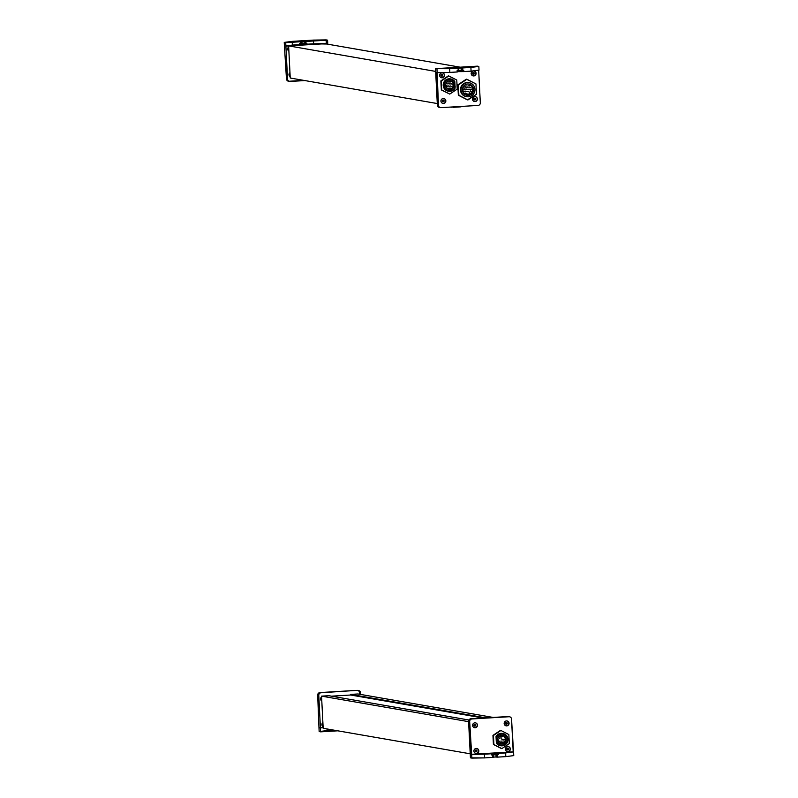 <?xml version="1.0" encoding="UTF-8"?>
<svg xmlns="http://www.w3.org/2000/svg" width="798" height="798" viewBox="0 0 798 798"><rect width="100%" height="100%" fill="white"/><g stroke="black" fill="none" stroke-linecap="round" stroke-linejoin="round"><path stroke-width="1.2" d="M508.984 716.744A2.474 2.424 -80.2 0 1 511.538 719.078L513.194 751.836L471.339 754.329L469.673 721.572A2.474 2.424 -80.2 0 1 471.977 718.948L508.984 716.744A2.474 2.424 99.8 0 0 507.887 716.554L470.88 718.759A2.474 2.424 99.8 0 0 468.586 721.382A2.474 2.424 -80.2 0 1 470.88 718.759L508.984 716.744L471.977 718.948A2.474 2.424 99.8 0 0 469.673 721.572L468.586 721.382L470.431 757.851L471.887 758.1L471.698 754.389L484.386 754.19L484.576 757.9L470.431 757.851L468.586 721.382L469.673 721.572L471.887 758.1L484.576 757.9L493.264 757.362L484.576 757.9L484.386 754.19L491.668 753.751L491.728 754.988L492.645 754.938L492.765 757.412L493.134 754.888L492.296 754.728L496.765 754.659L496.895 757.132L505.812 756.634L505.623 752.923L513.563 751.896L513.752 755.606L505.812 756.634L513.752 755.606L511.538 719.078A2.474 2.424 99.8 0 0 508.984 716.744L507.887 716.554A2.474 2.424 -80.2 0 1 508.436 716.584L509.533 716.774M507.358 748.135A0.928 0.908 -80.2 0 1 507.079 749.741A0.928 0.908 99.8 0 0 507.358 748.135M506.062 722.479A0.928 0.908 -80.2 0 1 505.782 724.085A0.928 0.908 99.8 0 0 506.062 722.479M474.511 724.365A0.928 0.908 -80.2 0 1 474.231 725.971A0.928 0.908 99.8 0 0 474.511 724.365M475.817 750.01A0.928 0.908 -80.2 0 1 475.538 751.616A0.928 0.908 99.8 0 0 475.817 750.01M507.608 748.085A0.928 0.908 -80.2 0 1 508.565 749.063A0.928 0.908 -80.2 0 1 507.698 749.94L507.698 749.94A0.928 0.908 -80.2 0 1 506.74 748.963A0.928 0.908 -80.2 0 1 507.608 748.085A0.928 0.908 99.8 0 0 506.74 749.063A0.928 0.908 99.8 0 0 507.698 749.94A0.928 0.908 99.8 0 0 508.565 748.953A0.928 0.908 99.8 0 0 507.608 748.085M476.057 749.96A0.928 0.908 -80.2 0 1 477.014 750.938A0.928 0.908 -80.2 0 1 476.157 751.816L476.157 751.816A0.928 0.908 -80.2 0 1 475.199 750.838A0.928 0.908 -80.2 0 1 476.057 749.96A0.928 0.908 99.8 0 0 475.199 750.948A0.928 0.908 99.8 0 0 476.157 751.816A0.928 0.908 99.8 0 0 477.014 750.838A0.928 0.908 99.8 0 0 476.057 749.96M506.301 722.429A0.928 0.908 -80.2 0 1 507.259 723.407A0.928 0.908 -80.2 0 1 506.401 724.285L506.401 724.285A0.928 0.908 -80.2 0 1 505.443 723.307A0.928 0.908 -80.2 0 1 506.301 722.429A0.928 0.908 99.8 0 0 505.443 723.417A0.928 0.908 99.8 0 0 506.401 724.285A0.928 0.908 99.8 0 0 507.259 723.307A0.928 0.908 99.8 0 0 506.301 722.429M474.76 724.315A0.928 0.908 -80.2 0 1 475.718 725.292A0.928 0.908 -80.2 0 1 474.85 726.17L474.85 726.17A0.928 0.908 -80.2 0 1 473.892 725.183A0.928 0.908 -80.2 0 1 474.76 724.315A0.928 0.908 99.8 0 0 473.892 725.292A0.928 0.908 99.8 0 0 474.85 726.17A0.928 0.908 99.8 0 0 475.718 725.183A0.928 0.908 99.8 0 0 474.76 724.315M506.71 725.871A2.474 2.424 99.8 0 0 509.014 723.257A2.474 2.424 99.8 0 0 506.461 720.923A2.474 2.424 99.8 0 0 504.156 723.547A2.474 2.424 99.8 0 0 506.71 725.871L506.481 725.831A2.474 2.424 99.8 0 0 506.89 720.943A2.474 2.424 -80.2 0 1 506.481 725.831L506.71 725.871A2.474 2.424 -80.2 0 1 504.156 723.267A2.474 2.424 -80.2 0 1 507.009 720.953A2.474 2.424 -80.2 0 1 506.71 725.871M508.007 751.526A2.474 2.424 99.8 0 0 510.311 748.903A2.474 2.424 99.8 0 0 507.757 746.579A2.474 2.424 99.8 0 0 505.453 749.192A2.474 2.424 99.8 0 0 508.007 751.526L507.777 751.487A2.474 2.424 99.8 0 0 508.186 746.589A2.474 2.424 -80.2 0 1 507.777 751.487L508.007 751.526A2.474 2.424 -80.2 0 1 505.453 748.913A2.474 2.424 -80.2 0 1 508.306 746.609A2.474 2.424 -80.2 0 1 508.007 751.526M475.159 727.746A2.474 2.424 99.8 0 0 477.463 725.133A2.474 2.424 99.8 0 0 474.91 722.808A2.474 2.424 99.8 0 0 472.616 725.422A2.474 2.424 99.8 0 0 475.159 727.746L474.93 727.706A2.474 2.424 99.8 0 0 475.349 722.818A2.474 2.424 -80.2 0 1 474.93 727.706L475.159 727.746A2.474 2.424 -80.2 0 1 472.616 725.143A2.474 2.424 -80.2 0 1 475.458 722.838A2.474 2.424 -80.2 0 1 475.159 727.746M476.466 753.402A2.474 2.424 99.8 0 0 478.76 750.788A2.474 2.424 99.8 0 0 476.216 748.454A2.474 2.424 99.8 0 0 473.912 751.078A2.474 2.424 99.8 0 0 476.466 753.402L476.226 753.362A2.474 2.424 99.8 0 0 476.645 748.474A2.474 2.424 -80.2 0 1 476.226 753.362L476.466 753.402A2.474 2.424 -80.2 0 1 473.912 750.798A2.474 2.424 -80.2 0 1 476.765 748.484A2.474 2.424 -80.2 0 1 476.466 753.402M496.097 757.003L496.895 757.132L496.097 757.003L495.977 754.529L496.097 757.003L493.254 757.093L496.097 757.003M497.124 753.212L497.184 754.449L491.967 754.649L498.401 754.599L491.728 754.988L491.917 753.731L490.999 753.551L497.124 753.212L497.982 753.362L498.042 754.599L497.184 754.449L497.124 753.212L491.059 753.581L491.907 753.731L491.728 754.988L491.917 753.731L471.339 754.329L513.194 751.836L505.623 752.923L505.812 756.634L497.623 757.122L497.493 754.649L498.401 754.599L498.341 753.362L505.623 752.923L497.124 753.212M493.124 754.888L493.254 757.352L493.134 754.888M498.042 754.599L498.341 753.362L498.042 754.599M496.765 754.659L497.493 754.649L497.623 757.122L496.895 757.132L496.765 754.659M502.68 733.462A6.224 6.105 99.8 0 0 496.027 736.584L496.356 743.128L496.027 736.584L496.895 741.801L496.356 743.128A6.224 6.105 99.8 0 0 500.555 745.721M509.304 743.626L501.832 748.614L493.902 744.544L493.443 735.477L500.915 730.479L508.845 734.559L509.304 743.626L508.845 734.559L500.915 730.479L492.955 735.387L500.426 730.399L492.955 735.387L493.413 744.454L492.955 735.387L493.413 744.454L501.832 748.614L509.304 743.626M500.795 745.771L500.306 745.681A6.224 6.105 -80.2 0 1 496.356 743.128L496.845 743.207A6.224 6.105 99.8 0 0 507.957 739.267A6.224 6.105 -80.2 0 1 496.845 743.207L496.895 741.801A5.606 5.496 99.8 0 0 507.468 739.327A5.606 5.496 -80.2 0 1 496.895 741.801L496.705 738.12A5.606 5.496 -80.2 0 1 507.468 739.327L507.468 739.327A5.606 5.496 99.8 0 0 496.705 738.12L496.027 736.584A6.224 6.105 -80.2 0 1 502.441 733.412L502.93 733.502A6.224 6.105 99.8 0 0 496.506 736.674A6.224 6.105 -80.2 0 1 507.957 739.267A6.224 6.105 99.8 0 0 502.93 733.502M498.132 739.666L498.481 740.045L497.733 739.886A4.339 4.249 -80.2 0 1 502.72 735.377A4.339 4.249 -80.2 0 1 506.231 739.397L505.314 739.247A4.339 4.249 99.8 0 0 502.261 735.327A4.339 4.249 -80.2 0 1 500.785 743.826A4.339 4.249 99.8 0 0 505.314 739.247L506.231 739.397A4.339 4.249 99.8 0 0 501.762 735.327A4.339 4.249 99.8 0 0 497.733 739.906A4.339 4.249 99.8 0 0 502.201 743.985A4.339 4.249 99.8 0 0 506.231 739.397A4.339 4.249 -80.2 0 1 501.244 743.926A4.339 4.249 -80.2 0 1 497.733 739.906L498.112 739.786M501.344 748.524L493.413 744.454L501.344 748.524M502.052 735.576L501.204 735.596M500.825 736.564L499.987 736.215L500.536 736.813M499.797 738.17L498.959 737.831L499.508 738.429M505.134 739.407L504.007 739.317L505.134 739.407M502.76 736.444L501.643 736.364L502.76 736.444M501.842 736.594L502.77 736.444L501.842 736.594M503.079 742.629L501.952 742.539L503.079 742.629M503.009 739.527L501.892 739.447L503.009 739.527M502.092 739.676L503.019 739.527L502.092 739.676M501.872 738.05L500.745 737.96L501.872 738.05M501.134 742.739L500.017 742.659L500.855 742.998M504.107 741.013L502.979 740.933L504.107 741.013M499.947 741.262L498.83 741.182L499.668 741.522M502.032 741.143L500.905 741.053L502.032 741.143M323.18 728.285L470.221 753.801L323.18 728.285L321.554 696.135L468.596 721.661L321.554 696.135L328.836 695.706L468.905 720.015L328.836 695.706L321.554 696.135L323.18 728.285M350.671 694.4L485.852 717.871L350.671 694.4L357.953 693.971L493.134 717.432L357.953 693.971L350.671 694.4L350.701 695.018L350.671 694.4M483.229 718.03L350.701 695.018L483.229 718.03M331.489 696.165L350.701 695.018L331.489 696.165M319.16 731.586L327.1 730.559L327.02 728.943L327.1 730.559L319.16 731.586L318.981 727.876L319.16 731.586L320.626 731.846L319.16 731.586M323.13 727.347L319.34 727.836L323.13 727.347M358.063 690.549A2.474 2.424 -80.2 0 1 359.539 692.694A2.474 2.424 99.8 0 0 356.985 690.36L319.978 692.564A2.474 2.424 99.8 0 0 317.684 695.188L318.981 727.876L317.684 695.188L318.781 695.377L320.626 731.846L318.781 695.377L317.684 695.188A2.474 2.424 -80.2 0 1 319.978 692.564L321.075 692.754A2.474 2.424 99.8 0 0 318.781 695.377A2.474 2.424 -80.2 0 1 321.075 692.754L356.985 690.36A2.474 2.424 -80.2 0 1 357.534 690.39L358.631 690.579A2.474 2.424 99.8 0 0 358.083 690.549A2.474 2.424 -80.2 0 1 360.636 692.883L359.539 692.694L359.619 694.26L359.539 692.694L360.636 692.883A2.474 2.424 99.8 0 0 358.631 690.579M360.716 694.45L360.636 692.883L360.716 694.45M337.803 730.818L320.626 731.846L337.803 730.818M319.34 727.946L323.15 727.716L319.34 727.946M321.803 701.033A2.474 2.424 -80.2 0 1 321.594 696.913A2.474 2.424 99.8 0 0 321.803 701.033M323.1 726.689A2.474 2.424 -80.2 0 1 322.891 722.569A2.474 2.424 99.8 0 0 323.1 726.689M321.794 700.913A2.474 2.424 -80.2 0 1 321.604 697.143A2.474 2.424 99.8 0 0 321.794 700.913M323.09 726.559A2.474 2.424 -80.2 0 1 322.901 722.798A2.474 2.424 99.8 0 0 323.09 726.559M333.973 730.15L327.1 730.559L333.973 730.15M478.84 66.414L479.019 70.124L471.079 71.142L470.9 67.441L478.84 66.414L477.374 66.154L435.518 68.648L449.663 68.698L449.853 72.409L437.164 72.618L436.975 68.907L438.461 105.306L437.364 105.117L435.518 68.648L437.364 105.117L438.461 105.306A2.474 2.424 99.8 0 0 441.015 107.64L478.022 105.436A2.474 2.424 99.8 0 0 480.316 102.812L478.66 70.164L480.316 102.812A2.474 2.424 -80.2 0 1 478.022 105.436L441.015 107.64A2.474 2.424 -80.2 0 1 438.461 105.306L436.795 72.548L449.853 72.409L449.663 68.698L435.518 68.648L477.374 66.154L478.84 66.414L470.9 67.441L449.663 68.698L457.853 68.219L458.471 70.633L457.064 70.743L457.982 70.683L458.351 68.159L457.513 68.01L461.982 67.94L462.102 70.414L461.314 70.274L461.184 67.8L461.314 70.274L458.461 70.364L462.102 70.414L461.982 67.94L470.9 67.441L471.079 71.142L463.808 71.581L463.738 70.344L462.83 70.394L462.71 67.93L462.83 70.394L462.102 70.414L463.738 70.344L463.808 71.581L457.364 71.63L462.591 71.441L462.541 70.414L462.591 71.441L463.439 71.591L463.379 70.364L463.439 71.591L471.079 71.142L479.019 70.124L478.84 66.414M440.466 107.61L439.369 107.421A2.474 2.424 -80.2 0 1 437.364 105.117A2.474 2.424 99.8 0 0 439.917 107.451M441.593 74.413A0.928 0.908 -80.2 0 1 441.314 76.019A0.928 0.908 99.8 0 0 441.593 74.413M442.89 100.069A0.928 0.908 -80.2 0 1 442.611 101.675A0.928 0.908 99.8 0 0 442.89 100.069M474.431 98.184A0.928 0.908 -80.2 0 1 474.152 99.79A0.928 0.908 99.8 0 0 474.431 98.184M473.134 72.538A0.928 0.908 -80.2 0 1 472.855 74.144A0.928 0.908 99.8 0 0 473.134 72.538M441.932 76.219A0.928 0.908 -80.2 0 1 440.975 75.241A0.928 0.908 -80.2 0 1 442.042 74.374A0.928 0.908 -80.2 0 1 441.932 76.219L441.932 76.219A0.928 0.908 99.8 0 0 442.79 75.241A0.928 0.908 99.8 0 0 441.833 74.364A0.928 0.908 99.8 0 0 440.975 75.351A0.928 0.908 99.8 0 0 441.932 76.219M473.473 74.344A0.928 0.908 -80.2 0 1 472.516 73.366A0.928 0.908 -80.2 0 1 473.583 72.498A0.928 0.908 -80.2 0 1 473.473 74.344L473.473 74.344A0.928 0.908 99.8 0 0 474.341 73.356A0.928 0.908 99.8 0 0 473.384 72.488A0.928 0.908 99.8 0 0 472.516 73.466A0.928 0.908 99.8 0 0 473.473 74.344M443.229 101.875A0.928 0.908 -80.2 0 1 442.272 100.897A0.928 0.908 -80.2 0 1 443.339 100.029A0.928 0.908 -80.2 0 1 443.229 101.875L443.229 101.875A0.928 0.908 99.8 0 0 444.087 100.887A0.928 0.908 99.8 0 0 443.129 100.019A0.928 0.908 99.8 0 0 442.272 100.997A0.928 0.908 99.8 0 0 443.229 101.875M474.77 99.989A0.928 0.908 -80.2 0 1 473.822 99.012A0.928 0.908 -80.2 0 1 474.89 98.154A0.928 0.908 -80.2 0 1 474.77 99.989L474.77 99.989A0.928 0.908 99.8 0 0 475.638 99.012A0.928 0.908 99.8 0 0 474.68 98.134A0.928 0.908 99.8 0 0 473.812 99.122A0.928 0.908 99.8 0 0 474.77 99.989M443.289 98.513A2.474 2.424 99.8 0 0 440.985 101.127A2.474 2.424 99.8 0 0 443.538 103.461A2.474 2.424 99.8 0 0 445.843 100.837A2.474 2.424 99.8 0 0 443.289 98.513A2.474 2.424 -80.2 0 1 445.843 101.117A2.474 2.424 -80.2 0 1 442.99 103.431A2.474 2.424 -80.2 0 1 443.289 98.513M441.992 72.857A2.474 2.424 99.8 0 0 439.688 75.481A2.474 2.424 99.8 0 0 442.242 77.805A2.474 2.424 99.8 0 0 444.536 75.192A2.474 2.424 99.8 0 0 441.992 72.857A2.474 2.424 -80.2 0 1 444.536 75.471A2.474 2.424 -80.2 0 1 441.693 77.775A2.474 2.424 -80.2 0 1 441.992 72.857M474.83 96.638A2.474 2.424 99.8 0 0 472.536 99.251A2.474 2.424 99.8 0 0 475.079 101.575A2.474 2.424 99.8 0 0 477.384 98.962A2.474 2.424 99.8 0 0 474.83 96.638A2.474 2.424 -80.2 0 1 477.384 99.241A2.474 2.424 -80.2 0 1 474.531 101.546A2.474 2.424 -80.2 0 1 474.83 96.638M473.533 70.982A2.474 2.424 99.8 0 0 471.229 73.596A2.474 2.424 99.8 0 0 473.783 75.93A2.474 2.424 99.8 0 0 476.087 73.306A2.474 2.424 99.8 0 0 473.533 70.982A2.474 2.424 -80.2 0 1 476.087 73.586A2.474 2.424 -80.2 0 1 473.234 75.9A2.474 2.424 -80.2 0 1 473.533 70.982M443.309 103.421L443.309 103.421A2.474 2.424 99.8 0 0 443.718 98.523A2.474 2.424 -80.2 0 1 443.309 103.421A2.474 2.424 -80.2 0 1 442.87 103.401A2.474 2.424 99.8 0 0 443.309 103.421M473.553 75.89L473.553 75.89A2.474 2.424 99.8 0 0 473.962 70.992A2.474 2.424 -80.2 0 1 473.553 75.89A2.474 2.424 -80.2 0 1 473.124 75.87A2.474 2.424 99.8 0 0 473.553 75.89M442.002 77.765L442.002 77.765A2.474 2.424 99.8 0 0 442.421 72.877A2.474 2.424 -80.2 0 1 442.002 77.765A2.474 2.424 -80.2 0 1 441.573 77.755A2.474 2.424 99.8 0 0 442.002 77.765M474.85 101.536L474.85 101.536A2.474 2.424 99.8 0 0 475.269 96.648A2.474 2.424 -80.2 0 1 474.85 101.536A2.474 2.424 -80.2 0 1 474.421 101.526A2.474 2.424 99.8 0 0 474.85 101.536M457.384 71.95L457.314 70.713L457.134 71.98L449.853 72.409L457.384 71.95L457.314 70.713L457.374 71.95M458.351 68.159L458.461 70.633L458.351 68.159M455.129 88.069L454.8 81.526L455.129 88.069A6.224 6.105 -80.2 0 1 443.678 85.466A6.224 6.105 99.8 0 0 455.129 88.069M441.354 80.947L448.835 75.96L456.765 80.029L457.224 89.097L449.753 94.084L441.823 90.014L440.875 80.867L448.346 75.87L441.354 80.947L441.334 89.925L441.354 80.947M450.601 78.932A6.224 6.105 99.8 0 0 443.199 85.386A6.224 6.105 99.8 0 0 448.476 91.191M448.715 91.241L448.227 91.162A6.224 6.105 -80.2 0 1 443.199 85.386L444.406 85.456A5.606 5.496 99.8 0 0 455.179 86.663A5.606 5.496 -80.2 0 1 444.406 85.456A5.606 5.496 -80.2 0 1 454.99 82.982A5.606 5.496 99.8 0 0 444.406 85.456L443.678 85.466A6.224 6.105 -80.2 0 1 454.8 81.526A6.224 6.105 99.8 0 0 443.678 85.466L443.199 85.386A6.224 6.105 -80.2 0 1 450.361 78.892L450.84 78.972M445.653 85.386A4.339 4.249 99.8 0 0 450.122 89.456A4.339 4.249 99.8 0 0 454.152 84.877A4.339 4.249 99.8 0 0 449.683 80.797A4.339 4.249 99.8 0 0 445.653 85.386A4.339 4.249 -80.2 0 1 450.641 80.857A4.339 4.249 -80.2 0 1 454.152 84.877L453.234 84.718A4.339 4.249 99.8 0 0 450.182 80.797A4.339 4.249 -80.2 0 1 450.371 89.057A4.339 4.249 99.8 0 0 453.234 84.718L454.152 84.877A4.339 4.249 -80.2 0 1 449.164 89.406A4.339 4.249 -80.2 0 1 445.653 85.386M441.334 89.925L449.753 94.084L441.334 89.925L449.753 94.084L457.224 89.097L456.765 80.029L448.346 75.87L440.875 80.867L441.334 89.925M448.845 89.306A4.339 4.249 -80.2 0 1 448.705 89.296A4.339 4.249 99.8 0 0 448.845 89.306L449.843 89.456A4.339 4.249 99.8 0 0 450.272 89.426L450.272 89.426A4.339 4.249 -80.2 0 1 449.843 89.456L448.845 89.306L449.254 88.648L450.082 88.787L448.845 89.306M449.553 88.987L450.272 89.426M446.042 85.147L446.69 85.256L446.032 85.256M450.511 88.129L449.873 88.019L450.511 88.129M451.538 86.513L450.9 86.403L451.538 86.513M452.566 84.907L451.927 84.797L452.566 84.907M448.566 88.249L447.927 88.129L448.566 88.249M448.257 82.064L447.618 81.955L448.257 82.064M447.389 86.763L446.75 86.653L447.389 86.763M448.326 85.157L447.688 85.047L448.326 85.157M450.451 85.037L449.803 84.917L450.451 85.037M449.464 86.643L448.825 86.533L449.464 86.643M450.202 81.945L449.563 81.835L450.202 81.945M449.763 82.064L450.69 81.915L449.763 82.064M447.229 83.67L446.591 83.561L447.229 83.67M451.389 83.431L450.75 83.311L451.389 83.431M449.304 83.551L448.666 83.441L449.304 83.551M473.633 89.386L472.665 89.216A5.726 5.616 99.8 0 0 468.516 84.009A5.726 5.616 -80.2 0 1 468.685 95.022A5.726 5.616 99.8 0 0 472.665 89.216L473.633 89.386A5.726 5.616 99.8 0 0 467.738 83.999A5.726 5.616 99.8 0 0 462.411 90.054A5.726 5.616 -80.2 0 1 469.005 84.069A5.726 5.616 -80.2 0 1 473.633 89.386A5.726 5.616 -80.2 0 1 467.039 95.361A5.726 5.616 -80.2 0 1 462.411 90.054A5.726 5.616 99.8 0 0 468.316 95.431A5.726 5.616 99.8 0 0 473.633 89.386M474.97 89.306A7.092 6.953 -80.2 0 1 468.386 96.797A7.092 6.953 -80.2 0 1 461.074 90.134A7.092 6.953 -80.2 0 1 467.668 82.643A7.092 6.953 -80.2 0 1 474.97 89.306A7.092 6.953 99.8 0 0 469.234 82.733A7.092 6.953 99.8 0 0 461.074 90.134A7.092 6.953 99.8 0 0 466.81 96.708A7.092 6.953 99.8 0 0 474.97 89.306M466.85 95.271A5.726 5.616 -80.2 0 1 466.561 95.261A5.726 5.616 99.8 0 0 466.85 95.271L467.947 95.431A5.726 5.616 99.8 0 0 468.556 95.401L468.556 95.401A5.726 5.616 -80.2 0 1 467.947 95.431L468.516 94.633L468.556 95.401L468.516 94.633L466.81 94.523L466.85 95.271L467.389 94.004L468.256 94.154L467.728 95.431L466.85 95.271M467.768 94.373L466.81 94.523L468.256 94.154L468.556 95.401M469.174 85.795L468.655 85.825L469.154 85.915M465.443 93.266L464.925 93.296L465.424 93.386M467.309 89.536L466.79 89.566L467.289 89.655M464.147 87.91L463.628 87.94L464.127 88.029M470.471 91.162L469.952 91.191L470.451 91.271M468.426 91.281L467.907 91.311L468.406 91.401M464.326 91.521L463.808 91.551L464.306 91.64M466.192 87.79L465.673 87.82L466.172 87.91M465.264 89.655L464.745 89.685L465.244 89.775M469.354 89.416L468.835 89.446L469.334 89.526M466.81 96.708L466.202 96.598A7.092 6.953 -80.2 0 1 460.466 90.024L461.074 90.134L460.466 90.024A7.092 6.953 -80.2 0 1 468.626 82.623L469.234 82.733M469.723 93.176L469.024 93.057L469.723 93.176M469.234 93.296L469.324 92.777L470.241 93.147L469.234 93.296M470.471 87.7L469.773 87.571L470.471 87.7M469.982 87.82L470.072 87.301L470.99 87.67L469.982 87.82M469.354 85.955L468.655 85.825L469.354 85.955M468.865 86.074L468.955 85.556L469.872 85.925L468.865 86.074M465.264 86.194L464.566 86.074L465.264 86.194M464.775 86.314L464.865 85.795L465.783 86.164L464.775 86.314M471.588 89.446L470.89 89.316L471.588 89.446M471.099 89.566L471.189 89.047L472.107 89.416L471.099 89.566M465.623 93.426L464.925 93.296L465.623 93.426M465.144 93.546L465.234 93.027L466.142 93.396L465.144 93.546M467.488 89.685L466.79 89.566L467.488 89.685M464.326 88.059L463.628 87.94L464.326 88.059M463.838 88.189L464.845 88.029L463.838 88.189M470.65 91.311L469.952 91.191L470.65 91.311M470.172 91.431L470.261 90.912L471.169 91.281L470.172 91.431M467.309 86.074L466.611 85.955L467.309 86.074M468.426 87.82L467.728 87.7L468.426 87.82M463.399 89.935L462.7 89.805L463.399 89.935M462.91 90.054L463 89.536L463.917 89.905L462.91 90.054M466.561 91.551L465.862 91.431L466.561 91.551M466.072 91.68L467.079 91.521L466.072 91.68M468.606 91.431L467.907 91.311L468.606 91.431M464.516 91.68L463.808 91.551L464.516 91.68M464.027 91.8L464.117 91.281L465.035 91.65L464.027 91.8M466.371 87.94L465.673 87.82L466.371 87.94M465.892 88.059L465.982 87.541L466.89 87.91L465.892 88.059M465.443 89.805L464.745 89.685L465.443 89.805M464.955 89.935L465.962 89.775L464.955 89.935M469.543 89.566L468.835 89.446L469.543 89.566M469.054 89.685L469.144 89.167L470.062 89.536L469.054 89.685M458.88 95.311L458.351 84.967L466.89 79.261L475.947 83.91L476.476 94.264L467.937 99.959L458.331 95.211L457.813 84.867L458.351 84.967L458.88 95.311L467.937 99.959L458.88 95.311M468.935 82.683A7.092 6.953 99.8 0 0 460.466 90.024A7.092 6.953 99.8 0 0 466.511 96.648M467.389 99.87L476.476 94.264L475.947 83.91L466.341 79.172L457.813 84.867L466.341 79.172L457.813 84.867L458.331 95.211L467.389 99.87M467.947 95.431L467.688 94.673L467.947 95.431M435.658 71.411L288.617 45.885L325.015 43.72L460.197 67.182L325.015 43.72L288.617 45.885L435.658 71.411M290.243 78.024L437.284 103.55L290.243 78.024L288.617 45.885L290.243 78.024M284.248 42.394L284.437 46.104L284.248 42.394L285.714 42.643L287.559 79.112L286.462 78.922L284.437 46.104L286.462 78.922L287.559 79.112A2.474 2.424 99.8 0 0 290.113 81.446L304.866 80.568L290.113 81.446A2.474 2.424 -80.2 0 1 287.559 79.112L285.714 42.643L327.569 40.149L313.424 40.1L313.614 43.81L326.302 43.611L326.113 39.9L326.681 44.01L313.614 43.81L313.424 40.1L326.113 39.9L327.569 40.149L327.779 44.199L327.569 40.149L285.714 42.643L284.248 42.394L292.188 41.366L284.248 42.394M285.874 45.915L292.377 45.077L292.188 41.366L313.424 40.1L304.736 40.638L305.544 40.788L305.664 43.262L304.876 43.122L304.766 40.907L304.876 43.122L305.664 43.262L305.544 40.818L301.105 40.868L301.235 43.341L302.023 43.471L301.903 40.997L302.023 43.471L305.664 43.262L301.235 43.341L301.105 40.868L292.188 41.366L292.377 45.077L299.659 44.638L299.599 43.401L300.507 43.351L300.377 40.878L300.507 43.351L301.235 43.341L299.599 43.401L299.659 44.638L306.941 44.419L306.881 43.182L300.816 43.551L300.876 44.788L300.816 43.551L299.958 43.401L300.018 44.638L299.599 43.401L306.272 43.012L305.654 43.042L306.881 43.182L306.941 44.419L306.093 44.269L306.023 43.042L306.093 44.269L306.941 44.419L285.874 45.915M303.769 80.379L289.026 81.256L303.769 80.379M289.564 81.416L288.467 81.226A2.474 2.424 -80.2 0 1 286.462 78.922A2.474 2.424 99.8 0 0 289.016 81.256M288.617 45.935L285.884 46.104L288.617 45.935M290.173 76.738A2.474 2.424 -80.2 0 1 289.963 72.618A2.474 2.424 99.8 0 0 290.173 76.738M288.876 51.092A2.474 2.424 -80.2 0 1 288.667 46.972A2.474 2.424 99.8 0 0 288.876 51.092M288.866 50.962A2.474 2.424 -80.2 0 1 288.676 47.202A2.474 2.424 99.8 0 0 288.866 50.962M290.173 76.618A2.474 2.424 -80.2 0 1 289.983 72.847A2.474 2.424 99.8 0 0 290.173 76.618M304.876 43.112L304.746 40.648M306.931 44.209L313.614 43.81L306.931 44.209M306.093 44.269L306.023 43.042M450.97 107.261L453.483 106.892L450.85 107.052M461.922 106.393L460.875 106.453L461.833 106.713M460.915 106.842L452.985 107.351L460.915 106.842M468.705 95.371L468.665 94.623"/></g></svg>
